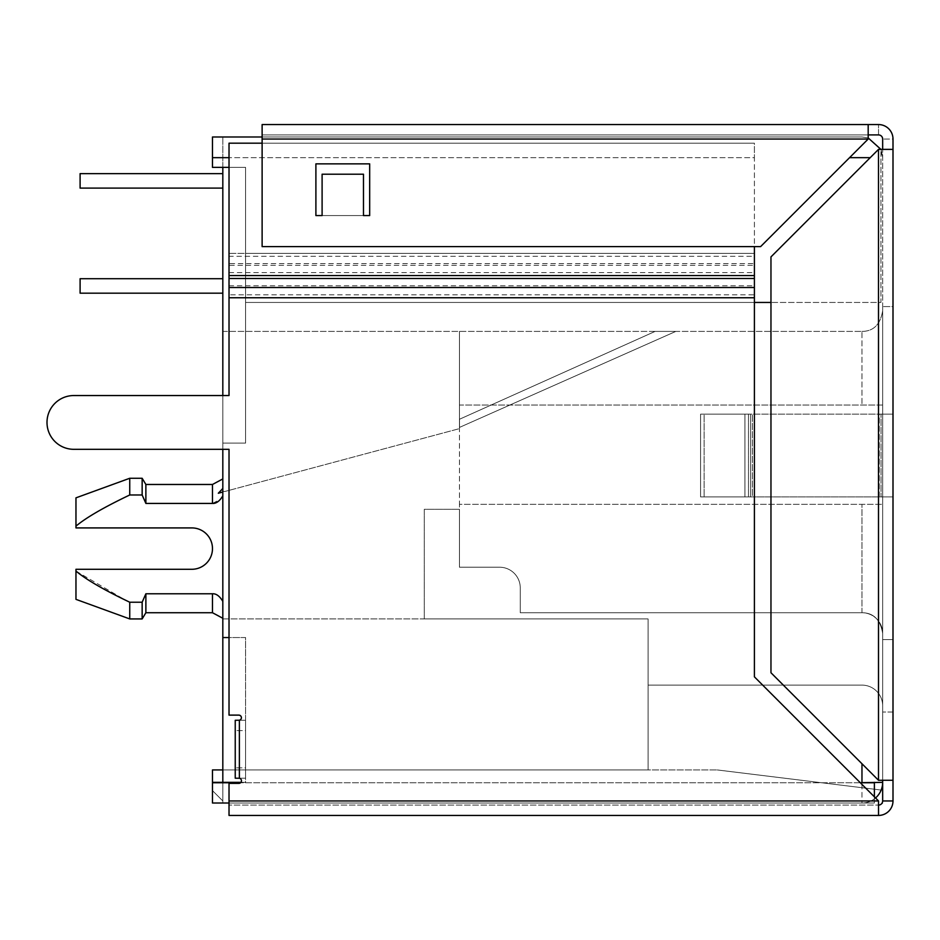 <?xml version="1.0" encoding="UTF-8"?>
<svg xmlns="http://www.w3.org/2000/svg" width="940" height="940" viewBox="0 0 940 940"><rect width="100%" height="100%" fill="white"/><g stroke="black" fill="none" stroke-linecap="round" stroke-linejoin="round"><path stroke-width="0.7" stroke-dasharray="4.7 3.53" d="M142.151 618.931L145.876 612.727L145.876 593.774L142.151 602.223L142.151 618.931L129.744 618.931L129.744 602.223L142.151 602.223L142.151 618.931L142.151 602.223L129.744 602.223L129.744 618.931L129.744 602.223C104.129 590.014 86.21 579.628 75.964 571.073L75.964 569.288L191.831 569.288A20.645 20.645 0 0 0 212.475 548.607A20.645 20.645 0 0 0 191.831 527.916L75.964 527.916L75.964 526.13C86.175 517.587 104.105 507.212 129.744 494.981L142.151 494.981L144.02 499.128M212.757 593.786L212.475 612.727L212.475 593.774C216.188 593.528 219.631 596.054 222.815 601.365L222.815 478.93L222.815 601.365C219.631 596.054 216.188 593.528 212.475 593.774L212.675 593.774M222.815 803.019L222.815 782.339L222.815 803.019L212.475 803.019L874.388 803.019L874.388 782.339L861.968 782.339L861.968 803.019L861.968 782.75M222.815 449.32L222.815 443.104L245.575 443.104L245.575 167.379L245.575 253.377L754.409 253.377L754.409 275.561L754.409 253.377L229.019 253.377L229.019 157.662L229.019 167.379L245.575 167.379L222.815 167.379L222.815 136.982L222.815 782.339L212.475 782.339L245.575 782.339L245.575 778.202L238.854 778.202A2.585 2.585 0 0 1 241.439 780.788A2.585 2.585 0 0 1 238.854 783.373L229.019 783.373L238.948 783.373L229.019 783.373L229.019 805.087L878.524 805.087L878.524 815.438A14.476 14.476 0 0 0 893 800.951L882.66 800.951L882.66 705.799A20.68 20.68 0 0 0 861.968 685.119L648.095 685.119L648.095 618.931L222.815 618.931L222.815 800.951L222.815 618.931L648.095 618.931L424.293 618.931L648.095 618.931L648.095 769.931L717.185 769.931L648.095 769.931L648.095 685.119L861.968 685.119A20.68 20.68 0 0 1 882.66 705.799L882.66 149.389L882.66 780.27L892.401 780.27L878.524 780.27L893 780.27L893 306.593L893 639.611L893 496.896L882.66 496.896L882.66 782.339L861.968 782.339L874.388 782.339M754.409 287.522L754.409 294.831L229.019 294.831L229.019 395.54L73.849 395.54A26.849 26.849 0 0 0 47 422.424A26.849 26.849 0 0 0 73.849 449.32A26.849 26.849 0 0 1 47 422.424A26.849 26.849 0 0 1 73.849 395.54L229.019 395.54L229.019 167.379L212.475 167.379L245.575 167.379L245.575 443.104L222.815 443.104L245.575 443.104L222.815 443.104L222.815 395.54L229.019 395.54L229.019 253.377L229.019 256.303L754.409 256.303L754.409 263.611L229.019 263.611M222.815 278.71L222.815 293.186L222.815 278.71L222.815 293.186L222.815 278.71L222.815 293.186L222.815 278.71L222.815 293.186L222.815 278.71L80.1 278.71L222.815 278.71L80.1 278.71L80.1 293.186L80.1 278.71L222.815 278.71L80.1 278.71L80.1 293.186L80.1 278.71L222.815 278.71L80.1 278.71L80.1 293.186L80.1 278.71L80.1 293.186L222.815 293.186M222.815 173.63L222.815 188.106L222.815 173.63L222.815 188.106L222.815 173.63L222.815 188.106L222.815 173.63L222.815 188.106L222.815 173.63L80.1 173.63L222.815 173.63L80.1 173.63L80.1 188.106L80.1 173.63L222.815 173.63L80.1 173.63L80.1 188.106L80.1 173.63L222.815 173.63L80.1 173.63L80.1 188.106L80.1 173.63L80.1 188.106L222.815 188.106M222.815 488.459L222.815 331.409L222.815 492.031L222.815 331.409L222.815 491.479L222.815 331.409L222.815 491.479L222.815 331.409L222.815 491.479L222.815 331.409L222.815 491.479L222.815 331.409L222.815 491.479L222.815 331.409L222.815 491.479L222.815 331.409L222.815 491.479L222.815 331.409L222.815 491.479L222.815 331.409L222.815 488.459L222.815 478.93L222.815 488.459L218.315 493.241L222.815 492.031M222.815 769.931L648.095 769.931L648.095 618.931L648.095 685.119L861.968 685.119A20.68 20.68 0 0 1 882.66 705.799A20.68 20.68 0 0 0 861.968 685.119L648.095 685.119L648.095 769.931L212.475 769.931L212.475 790.611L222.815 800.951L212.475 790.611L212.475 782.339L212.475 803.019M424.293 618.931L424.293 509.304L459.449 509.304L424.293 509.304L424.293 618.931M459.449 567.22L459.449 509.304L459.449 567.22L499.575 567.22A20.68 20.68 0 0 1 520.266 587.899L520.266 612.727L861.968 612.727A20.68 20.68 0 0 1 882.66 633.407A20.68 20.68 0 0 0 861.968 612.727C873.542 612.798 880.428 619.683 882.66 633.407L882.66 504.334L882.66 633.407C880.428 619.683 873.542 612.798 861.968 612.727L520.266 612.727L520.266 587.899A20.68 20.68 0 0 0 499.575 567.22L459.449 567.22L499.575 567.22A20.68 20.68 0 0 1 520.266 587.899A20.68 20.68 0 0 0 499.575 567.22L459.449 567.22L459.449 504.334L459.449 567.22M881.156 790.058A20.68 20.68 0 0 0 882.66 782.339A20.68 20.68 0 0 1 881.156 790.058L717.185 769.931L881.156 790.058A20.68 20.68 0 0 0 882.66 782.339L882.66 504.334L459.449 504.334L861.968 504.334L459.449 504.334L459.449 405.046L882.66 405.046L882.66 504.334L861.968 504.334L882.66 504.334L882.66 405.046L459.449 405.046L459.449 504.334L882.66 504.334L882.66 405.046L459.449 405.046L459.449 331.409L459.449 428.628L459.449 331.409L459.449 428.628L459.449 331.409L459.449 428.628L459.449 331.409L459.449 428.628L459.449 331.409L459.449 428.628L459.449 331.409L459.449 428.628L459.449 331.409L459.449 428.628L459.449 331.409L459.449 428.628L459.449 331.409L459.449 428.628L459.449 331.409L459.449 405.046L882.66 405.046L882.66 306.593L882.66 496.896L744.938 496.896L893 496.896M893 639.611L882.66 639.611L893 639.611L893 800.951L893 712.015L882.66 712.015L893 712.015L893 639.611L882.66 639.611L893 639.611M459.449 428.628L459.449 331.409L459.449 428.628L224.883 491.479L459.449 428.628M222.815 491.479L224.883 491.479L222.815 491.479M222.815 331.409L861.968 331.409L222.815 331.409M655.098 331.409L675.813 331.409L655.098 331.409L675.813 331.409L655.098 331.409L675.813 331.409L655.098 331.409L675.813 331.409L655.098 331.409L675.813 331.409L655.098 331.409L675.813 331.409L655.098 331.409L675.813 331.409L655.098 331.409L675.813 331.409L655.098 331.409L459.519 419.24L459.519 427.395L675.813 331.409L459.519 427.395L459.519 419.24L655.098 331.409L459.519 419.24L459.519 427.395L675.813 331.409L459.519 427.395L675.813 331.409L459.519 427.395L675.813 331.409L459.519 427.395L675.813 331.409L459.519 427.395L459.519 419.24L459.519 427.395L675.813 331.409L459.519 427.395L459.519 419.24L655.098 331.409L459.519 419.24L459.519 427.395L675.813 331.409L459.519 427.395L459.519 419.24L459.519 427.395L675.813 331.409L459.519 427.395L459.519 419.24L655.098 331.409L459.519 419.24L459.519 427.395L459.519 419.24L655.098 331.409L459.519 419.24L459.519 427.395L459.519 419.24L655.098 331.409L459.519 419.24L655.098 331.409L459.519 419.24L459.519 427.395L459.519 419.24L655.098 331.409M520.266 612.727L520.266 587.899L520.266 612.727L861.968 612.727L520.266 612.727M878.5 149.378L878.5 780.282L770.965 672.746L770.965 256.902L878.5 149.378L892.401 149.389L882.66 149.389L882.66 139.05A4.136 4.136 0 0 0 878.524 134.913L878.524 124.562L878.524 134.913A4.136 4.136 0 0 1 882.66 139.05A4.136 4.136 0 0 0 878.524 134.913L868.184 134.913L868.184 125.173L868.184 134.913L262.119 134.913L868.184 134.913L868.184 139.05L760.613 246.609L262.119 246.609L262.119 124.562L262.119 246.609L760.613 246.609L262.119 246.609L262.119 124.562M892.401 149.389L893 149.389L892.401 149.389L893 149.389L893 139.05L882.66 139.05L893 139.05A14.476 14.476 0 0 0 878.524 124.562A14.476 14.476 0 0 1 893 139.05A14.476 14.476 0 0 0 878.524 124.562L868.184 124.562L868.184 134.913M893 780.27L892.401 780.27L893 780.27L893 800.951L882.66 800.951A4.136 4.136 0 0 1 878.524 805.087L878.524 815.438L878.524 805.087L229.019 805.087L229.019 800.951L229.019 815.438M893 414.152L879.241 414.152L893 414.152L893 306.593L882.66 306.593L893 306.593M878.524 780.27L770.965 672.711L878.524 780.27L878.524 149.389L770.965 256.949L770.965 672.711L770.965 256.949L878.524 149.389L878.524 780.27M229.019 294.831L229.019 275.561L754.409 275.561L754.409 676.847L878.524 800.951L754.409 676.847L754.409 275.561L754.409 676.847L878.524 800.951L878.524 805.087M241.439 780.893A2.479 2.479 0 0 1 238.948 783.373A2.479 2.479 0 0 0 241.439 780.893L241.439 780.893M239.371 778.238L238.948 778.202A2.479 2.479 0 0 1 241.439 780.682A2.479 2.479 0 0 0 239.371 778.238L239.336 720.252C242.179 718.325 242.015 716.609 238.854 715.117L229.019 715.117L238.854 715.117L229.019 715.117L229.019 449.32L73.849 449.32A26.849 26.849 0 0 1 47 422.424A26.849 26.849 0 0 1 73.849 395.54M239.336 720.252L245.575 720.287L245.575 778.202L235.235 778.202L235.235 720.287L245.575 720.287L245.575 782.339L222.815 782.339L245.575 782.339L245.575 637.543L222.815 637.543L245.575 637.543L245.575 720.287L238.913 720.287C242.179 718.571 242.156 716.856 238.854 715.117A2.585 2.585 0 0 1 241.439 717.702A2.585 2.585 0 0 1 238.854 720.287L245.575 720.287L245.575 778.202L245.575 637.543L229.019 637.543M229.019 715.117L229.019 449.32L229.019 715.117M229.019 167.379L245.575 167.379L245.575 275.561L754.409 275.561L229.019 275.561L229.019 256.303M770.965 302.457L245.575 302.457L245.575 253.377L229.019 253.377L229.019 143.186L754.409 143.186L229.019 143.186L229.019 157.662L229.019 143.186L754.409 143.186L754.409 253.377L754.409 157.662L229.019 157.662L754.409 157.662L754.409 143.186L262.119 143.186M882.66 800.951L893 800.951M880.11 780.27L881.462 780.27M887.184 149.389L890.391 149.389M369.679 215.577L315.899 215.577L315.899 163.866L369.679 163.866L369.679 215.577L322.103 215.577L322.103 174.206L363.474 174.206L363.474 215.577L315.899 215.577L315.899 163.866L369.679 163.866L369.679 215.577L322.103 215.577L322.103 174.206L363.474 174.206L363.474 215.577L363.474 174.206L322.103 174.206L322.103 215.577L315.899 215.577L315.899 163.866L369.679 163.866L369.679 215.577M760.613 246.609L868.184 139.05L262.119 139.05L868.184 139.05L760.613 246.609M229.019 272.635L754.409 272.635L754.409 265.327L229.019 265.327M874.388 796.815L874.388 782.75L874.388 803.019L861.968 803.019A20.68 20.68 0 0 0 875.528 797.966A20.68 20.68 0 0 1 861.968 803.019A20.68 20.68 0 0 0 875.528 797.966A20.68 20.68 0 0 1 861.968 803.019L229.019 803.019M240.922 782.339L245.575 782.339L245.575 637.543L222.815 637.543M229.019 275.561L245.575 275.561L245.575 302.457L754.409 302.457M235.235 778.202L235.235 730.627L245.575 730.627L245.575 767.863L235.235 767.863L245.575 767.863L245.575 730.627L235.235 730.627L235.235 720.287M222.815 167.379L212.475 167.379L212.475 136.982L212.475 167.379L212.475 136.982L861.968 136.982L868.184 137.933L861.968 136.982L262.119 136.982M881.426 150.623L880.933 157.662L880.933 149.389L882.66 157.662L881.426 150.623M245.575 302.457L880.933 302.457L880.933 157.662L880.933 302.457L245.575 302.457M754.409 275.561L754.409 246.609M229.019 285.807L754.409 285.807L754.409 278.487M222.815 782.339L212.475 782.339M235.235 730.627L235.235 767.863M881.826 803.442L882.66 803.442L881.826 803.442M893 712.015L882.66 712.015L893 712.015M881.039 496.896L892.577 496.896L879.241 496.896L879.241 414.152L881.039 414.152L744.938 414.152L750.614 414.152L750.614 496.896L750.614 414.152L892.577 414.152L879.241 414.152L879.241 496.896L881.039 496.896L752.411 496.896L881.039 496.896L881.039 414.152L881.039 496.896M748.475 496.896L700.582 496.896L744.938 496.896L700.582 496.896L700.582 414.152L748.475 414.152L704.119 414.152L704.119 496.896L749.897 496.896L744.938 496.896L748.475 496.896L748.475 414.152L748.475 496.896M744.938 414.152L700.582 414.152L749.897 414.152L744.938 414.152L744.938 496.896L744.938 414.152M861.968 331.409C873.542 331.35 880.428 324.453 882.66 310.729C880.439 324.453 873.542 331.338 861.968 331.409L861.968 405.046L861.968 331.409M752.411 496.896L749.897 496.896L752.411 496.896L752.411 414.152L752.411 496.896M704.119 414.152L700.582 414.152L700.582 496.896L704.119 496.896L704.119 414.152M222.815 495.838L220.653 499.163L212.475 503.429C216.188 503.676 219.631 501.149 222.815 495.838C219.631 501.149 216.188 503.676 212.475 503.429L145.876 503.429L212.475 503.429L212.475 484.476L212.475 503.429L145.876 503.429L142.151 494.981L129.744 494.981L129.744 478.272L129.744 494.981L142.151 494.981L142.151 478.272L142.151 494.981L145.876 503.429L145.876 484.476L145.876 503.429L145.876 484.476L142.151 478.272L142.151 494.981M145.289 502.042L145.876 503.429M75.964 599.356L75.964 569.288L191.831 569.288A20.645 20.645 0 0 0 212.475 548.584L212.475 548.607A20.645 20.645 0 0 0 191.831 527.916L75.964 527.916L75.964 497.848L75.964 527.916L191.831 527.916A20.645 20.645 0 0 1 212.475 548.619A20.645 20.645 0 0 1 191.831 569.288L75.964 569.288L75.964 571.073C86.198 579.628 104.129 590.003 129.744 602.223M222.815 601.365C219.631 596.054 216.188 593.528 212.475 593.774L145.876 593.774L142.151 602.223L145.876 593.774L205.649 593.774M129.744 494.981C104.129 507.201 86.198 517.576 75.964 526.13C86.198 517.576 104.129 507.201 129.744 494.981L129.744 478.272L142.151 478.272M75.964 571.073L125.29 600.072M145.876 612.727L145.876 593.774L145.876 612.727M75.964 526.13L75.964 497.848M861.968 612.727L861.968 504.334L861.968 612.727M229.019 800.951L878.524 800.951M229.019 297.757L754.409 297.757M212.475 782.75L874.388 782.75M861.968 763.75L861.968 782.339M860.323 782.75L240.534 782.75M849.56 157.662L870.217 157.662M229.019 157.662L212.475 157.662M262.119 139.05L868.184 139.05M212.475 593.774L212.475 612.727L222.815 618.273M145.876 484.476L212.475 484.476L212.475 503.429"/><path stroke-width="1.41" d="M125.29 600.072L129.744 602.223L129.744 618.931L142.151 618.931L145.876 612.727L212.475 612.727L145.876 612.727L145.876 593.774L212.475 593.774L145.876 593.774L142.151 602.223L129.744 602.223L142.151 602.223L142.151 618.931M205.649 593.774L212.475 593.774C216.188 593.528 219.631 596.054 222.815 601.365M882.66 780.27L882.66 800.951L893 800.951A14.476 14.476 0 0 1 878.524 815.438L229.019 815.438L229.019 783.373L238.854 783.373A2.585 2.585 0 0 0 239.371 778.25L235.235 778.202L235.235 720.287L239.371 720.228A2.585 2.585 0 0 0 238.854 715.117L229.019 715.117L229.019 449.32L73.849 449.32A26.849 26.849 0 0 1 47 422.424A26.849 26.849 0 0 1 73.849 395.54L222.815 395.54L222.815 167.379M222.815 782.339L222.815 449.32M222.815 278.71L80.1 278.71L80.1 293.186L222.815 293.186M222.815 173.63L80.1 173.63L80.1 188.106L222.815 188.106M222.815 803.019L212.475 803.019L212.475 769.931L222.815 769.931M861.968 782.75L882.66 782.339A20.68 20.68 0 0 1 875.528 797.966A20.68 20.68 0 0 0 881.156 790.058M868.184 134.913L878.524 134.913A4.136 4.136 0 0 1 882.66 139.05L882.66 149.389M262.119 124.562L868.184 124.562L262.119 124.562L262.119 246.609L760.613 246.609L868.184 139.05L868.184 124.562L878.524 124.562A14.476 14.476 0 0 1 893 139.05L893 800.951M893 496.896L893 414.152M893 306.593L893 149.389L878.5 149.378L770.965 256.902L770.965 672.746L878.5 780.27L893 780.27M73.849 395.54L229.019 395.54L229.019 143.186L262.119 143.186M878.524 805.087A4.136 4.136 0 0 0 882.66 800.951M229.019 815.438L878.524 815.438L878.524 800.951L754.409 676.847L754.409 246.609M878.5 149.378L878.5 780.27L880.11 780.27M881.462 780.27L882.355 780.27M883.095 149.389L887.184 149.389M890.391 149.389L892.401 149.389M229.019 803.019L212.475 803.019M882.66 782.339A20.68 20.68 0 0 1 875.528 797.966A20.68 20.68 0 0 0 882.66 782.339M874.388 782.339L874.388 796.815M212.475 782.339L240.922 782.339M229.019 637.543L222.815 637.543M754.409 302.457L770.965 302.457M262.119 136.982L212.475 136.982L212.475 167.379L229.019 167.379M868.184 137.933L880.933 149.389L868.184 137.933M363.474 174.206L363.474 215.577L369.679 215.577L369.679 163.866L315.899 163.866L315.899 215.577L322.103 215.577L322.103 174.206L363.474 174.206M235.235 767.863L235.235 778.202M235.235 720.287L235.235 730.627M222.815 492.031L218.315 493.241L222.815 488.459M144.02 499.128L145.289 502.042M129.744 602.223C104.129 590.003 86.198 579.628 75.964 571.073L75.964 569.288L191.831 569.288A20.645 20.645 0 0 0 212.475 548.631A20.645 20.645 0 0 0 191.831 527.916L75.964 527.916L75.964 497.848L129.744 478.272L129.744 494.981L142.151 494.981L145.876 503.429L212.475 503.429C216.188 503.676 219.631 501.149 222.815 495.838M75.964 526.13C86.175 517.587 104.105 507.212 129.744 494.981M75.964 571.073L75.964 599.356L129.744 618.931L75.964 599.356M212.475 503.429L212.475 484.476L145.876 484.476L145.876 503.429M142.151 494.981L142.151 478.272L129.744 478.272L75.964 497.848M222.815 618.273L212.475 612.727L212.475 593.774M229.019 800.951L878.524 800.951M239.371 720.228L239.371 778.25M754.409 297.757L229.019 297.757M874.388 782.75L860.323 782.75M240.534 782.75L212.475 782.75M861.968 782.339L861.968 763.75M212.475 157.662L229.019 157.662M870.217 157.662L849.56 157.662M229.019 287.522L754.409 287.522M754.409 278.487L229.019 278.487M229.019 275.561L754.409 275.561M868.184 139.05L262.119 139.05M222.815 478.93L212.475 484.476L222.815 478.93M145.876 484.476L142.151 478.272"/></g></svg>
